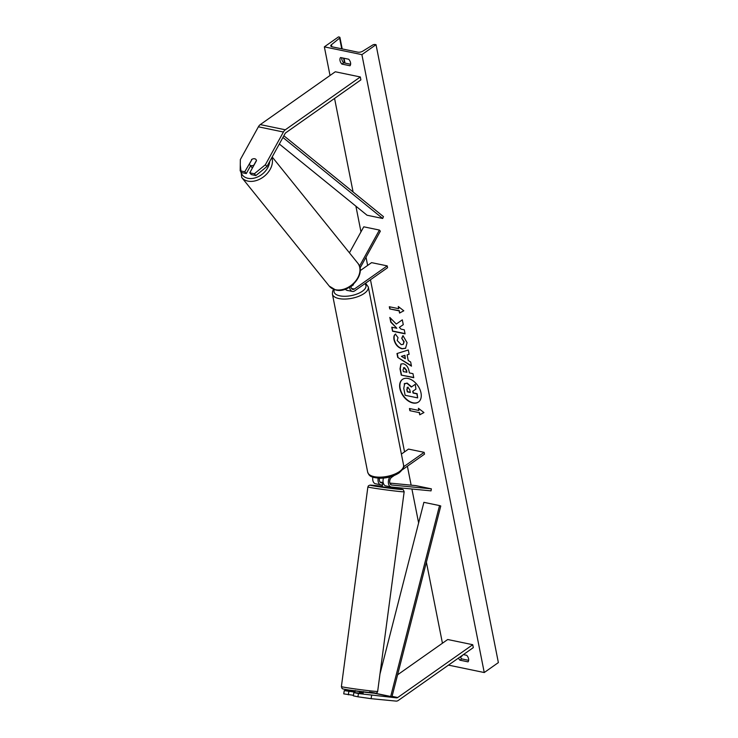 <?xml version="1.0" encoding="UTF-8"?>
<svg xmlns="http://www.w3.org/2000/svg" width="738" height="738" viewBox="0 0 738 738"><rect width="100%" height="100%" fill="white"/><g stroke="black" fill="none" stroke-linecap="round" stroke-linejoin="round"><path stroke-width="1.11" d="M363.059 693.425L353.862 692.604L353.336 695.842L357.93 696.801L358.456 693.554L353.862 692.604M354.987 692.161L344.268 690.611L346.602 690.242L355.107 691.063M358.456 693.554L396.629 697.862A3.293 2.066 101.7 0 0 397.727 697.521L472.735 644.708L447.708 639.514L397.579 674.809M371.629 695.436L371.103 698.674L396.094 701.1A6.577 4.142 101.7 0 0 398.308 700.436L473.307 647.613L472.735 644.708M344.268 690.611L343.733 693.858L353.428 695.297M348.862 691.561L348.327 694.809M371.103 698.674L357.93 696.801M251.483 159.593A4.114 2.869 139.6 0 1 254.73 158.762A4.114 2.869 139.6 0 1 255.994 159.482A4.114 2.869 139.6 0 1 256.483 160.635L249.776 172.812L254.361 173.771L255.892 175.561L266.907 166.539L284.942 133.809A3.293 2.066 -78.3 0 1 285.892 132.692L360.891 79.879L360.319 76.964L335.292 71.77L260.283 124.593A6.577 4.142 -78.3 0 0 258.383 126.816L240.348 159.546L240.173 170.829L244.767 171.779L251.713 159.869M255.892 175.561L251.298 174.611L249.776 172.812M240.173 170.829L241.704 172.618L246.289 173.568L250.56 165.838M266.907 166.539L265.376 164.74L283.41 132.01A6.577 4.142 -78.3 0 1 285.32 129.787L360.319 76.964M246.289 173.568L244.767 171.779M265.376 164.74L254.361 173.771M349.425 252.82L363.76 226.815L379.397 230.062L359.471 266.224M350.956 286.233A4.114 2.583 -78.3 0 0 352.792 289.425A4.114 2.583 -78.3 0 0 354.341 289.038L387.219 265.883L387.579 267.7L354.701 290.855A6.172 3.884 -78.3 0 1 352.367 291.436A6.172 3.884 -78.3 0 1 349.637 287.11M352.367 291.436L347.054 290.338A6.172 3.884 -78.3 0 1 345.356 289.185M359.987 268.152L380.356 231.188L379.397 230.062M387.219 265.883L371.583 262.636L360.181 270.661M350.956 286.289L353.373 284.582A4.114 1.78 -11.2 0 0 353.281 284.361A4.114 1.78 168.8 0 1 353.382 284.619A4.114 1.78 168.8 0 1 353.391 284.859L350.965 286.565M389.867 476.96A6.172 3.884 101.7 0 0 388.4 483.113A6.172 3.884 101.7 0 0 391.085 486.988A6.172 3.884 101.7 0 0 391.352 487.025L431.038 490.871L431.37 488.851L415.725 485.604L389.849 483.095M378.179 478.187A6.172 3.884 -78.3 0 0 380.762 484.838A6.172 3.884 -78.3 0 0 381.029 484.884L382.469 485.023M383.474 478.104A6.172 3.884 101.7 0 0 385.771 485.881A6.172 3.884 101.7 0 0 386.029 485.918M394.157 475.521L391.62 477.311A4.114 2.583 101.7 0 0 389.673 481.619A4.114 2.583 101.7 0 0 391.509 484.977A4.114 2.583 101.7 0 0 391.684 484.995L431.37 488.851M380.116 482.145L383.151 482.44M383.28 483.039L381.352 482.855A4.114 2.583 -78.3 0 1 381.186 482.827A4.114 2.583 -78.3 0 1 379.489 478.252M372.847 477.163A6.172 3.884 101.7 0 0 375.448 483.741A6.172 3.884 101.7 0 0 375.707 483.777M402.422 469.709L424.507 454.156L424.147 452.339L408.501 449.091L401.398 454.091M424.147 452.339L403.612 466.794M346.408 290.108A4.114 1.78 -11.2 0 0 348.382 290.615M363.327 691.571L363.17 692.798L359.452 692.419L359.36 693.139M363.17 692.798L363.05 693.499M354.913 692.705L355.181 690.491M383.354 483.27L382.718 483.132L382.21 486.785L390.365 487.864L390.522 486.646M390.826 484.183L390.328 484.137M382.718 483.132L383.326 483.196M402.588 379.304A13.865 8.948 -125.2 0 0 400.153 388.363A13.865 8.948 -125.2 0 0 407.846 400.319A13.865 8.948 -125.2 0 0 418.557 401.979M399.895 388.548A13.865 8.948 -125.2 0 0 407.69 400.568A13.865 8.948 -125.2 0 0 418.428 402.072A13.865 8.948 -125.2 0 0 421.001 392.93A13.865 8.948 -125.2 0 0 413.206 380.9A13.865 8.948 -125.2 0 0 402.459 379.397A13.865 8.948 -125.2 0 0 399.895 388.548M361.897 54.64L324.351 46.854L338.484 36.9L339.277 37.066A1.854 0.803 168.8 0 1 339.941 37.518A1.854 0.803 168.8 0 1 339.618 38.099L331.408 44.741A3.699 1.605 -11.2 0 0 330.781 45.904A3.699 1.605 -11.2 0 0 332.1 46.817L357.755 52.14A3.699 1.605 -11.2 0 0 362.672 51.226L372.764 44.981A1.854 0.803 168.8 0 1 375.227 44.529L376.029 44.686L361.897 54.64L484.248 672.539L448.464 665.113M324.351 46.854L330.024 75.479M334.563 98.422L353.087 191.972M355.901 206.188L360.983 231.852M366.011 257.221L367.635 265.412M370.467 279.748L404.553 451.877M407.385 466.213L411.14 485.161M411.905 489.017L418.621 522.938M426.389 562.181L442.44 643.222M402.976 335.642L407.072 342.672L405.559 348.29L402.053 348.816C397.985 347.635 395.31 344.628 394.027 339.803C393.548 336.925 394.018 335.052 395.411 334.176L398.031 337.626L397.192 340.504L401.223 344.664L403.179 344.388L403.88 341.888L401.712 338.29L402.976 335.642M403.216 363.733L403.252 363.742C406.287 364.637 408.197 367.035 409 370.928L409.396 372.921L412.966 373.668L413.769 377.699L401.251 375.098L400.014 368.871L400.909 364.046L403.216 363.733M396.306 324.047L389.83 317.432L390.78 322.202L396.85 328.262L391.767 327.211L392.57 331.242L405.079 333.834L404.286 329.812L401.048 329.139L399.341 327.368L403.271 324.674L402.311 319.84L396.306 324.047M458.501 658.047A5.138 3.312 -125.2 0 0 459.894 660.169L468.03 661.857A5.138 3.312 -125.2 0 0 468.575 658.831A5.138 3.312 -125.2 0 0 466.73 655.307L463.372 654.615M349.996 65.765L341.86 64.077A5.138 3.312 54.8 0 1 340.569 57.536L348.705 59.224A5.138 3.312 54.8 0 1 350.55 62.739A5.138 3.312 54.8 0 1 349.996 65.765M419.285 412.643L419.719 414.821L423.944 412.56L418.418 408.28L418.852 410.466L409.461 408.511L409.894 410.697L419.285 412.643L409.894 410.697M398.271 306.51L403.797 310.79L399.562 313.05L399.129 310.873L389.747 308.927L389.313 306.74L398.695 308.687L398.271 306.51M407.118 354.877L408.234 360.513L410.66 361.998L411.481 366.149L397.736 357.404L396.97 353.548L408.28 349.987L409.129 354.286L407.118 354.877L409.11 354.185M460.3 656.774A5.138 3.312 -125.2 0 0 461.693 658.896L468.648 660.344M350.615 64.252L343.659 62.813A5.138 3.312 54.8 0 1 341.749 57.776M376.029 44.686L498.371 662.586L484.248 672.539M462.274 655.381L462.283 655.418A1.854 0.803 168.8 0 1 461.97 655.999L460.494 657.189M461.693 658.896L459.894 660.169M343.659 62.813L341.86 64.077M404.433 383.751L407.136 383.068L411.583 386.869L415.263 384.295L415.928 389.138L412.717 391.288L413.068 393.059L416.859 393.843L417.662 397.883L405.125 395.282L403.76 388.391L404.728 383.437M415.928 389.138L415.263 384.295M412.976 391.112L413.326 392.874L417.118 393.668L417.662 397.883M404.175 383.926L406.878 383.253L411.324 387.044L415.005 384.48M410.153 410.512L409.774 408.575M418.769 408.548L418.852 410.466M419.544 412.459L419.719 414.821M419.968 414.645L423.907 412.542M403.76 310.772L399.562 313.05M399.821 312.875L399.129 310.873M399.387 310.689L389.747 308.927M389.618 306.805L390.005 308.742M398.612 306.777L398.695 308.687M403.271 324.674L399.341 327.368M392.072 327.275L392.57 331.242M392.828 331.058L405.033 333.594M390.199 317.801L391.039 322.026L396.85 328.262M413.714 377.45L401.251 375.098M401.509 374.913L400.273 368.686L401.048 363.963M406.675 372.358L406.297 370.448L404.212 367.81L402.994 369.784L403.372 371.675L406.933 372.183L406.555 370.264L404.47 367.625L403.437 367.828M404.433 367.616L403.557 367.727M405.688 348.198L402.302 348.64C398.243 347.46 395.568 344.452 394.276 339.618C393.806 336.749 394.267 334.868 395.669 333.991M403.299 344.286L404.138 341.712L401.712 338.29M401.97 338.115L403.096 335.753M411.407 365.762L397.736 357.404M397.994 357.22L397.247 353.456M405.31 358.714L404.922 355.292L401.444 356.353L405.31 358.714L404.664 355.476L401.444 356.353M407.865 387.349L406.804 389.221L407.33 391.869L410.337 392.487L409.811 389.83L407.902 387.358L407.09 387.45M408.123 387.164L407.062 389.046L407.33 391.869M407.588 391.684L410.291 392.247M252.027 159.297L249.361 164.131A4.114 2.97 -38.9 0 0 249.73 164.814L251.879 167.471A4.114 2.97 -38.9 0 0 252.442 167.969M249.73 164.814A4.114 2.97 -38.9 0 0 251.068 165.616A4.114 2.97 -38.9 0 0 253.844 165.164L256.455 160.423M256.077 159.583A4.114 2.97 -38.9 0 0 254.794 158.845M439.534 505.585L440.771 505.991L391.933 696.884L375.079 693.24L390.697 696.478L439.534 505.585L423.889 502.338L379.969 674.034M391.933 696.884L390.697 696.478M283.862 135.764L383.474 216.64L382.681 218.476L367.044 215.228L279.324 144.011M282.922 137.471L382.681 218.476M396.629 697.862L374.138 693.194M397.727 697.521L392.072 696.349M285.32 129.787L260.283 124.593M283.41 132.01L258.383 126.816M354.341 289.038L351.519 288.447M367.672 472.163A18.293 7.933 -11.2 0 0 380.282 477.154A18.293 7.933 -11.2 0 0 399.544 471.499A18.293 7.933 -11.2 0 0 403.566 465.06L368.299 286.953A18.293 7.933 168.8 0 1 364.277 293.401A18.293 7.933 168.8 0 1 345.015 299.056A18.293 7.933 168.8 0 1 332.404 294.065L367.672 472.163C369.148 475.244 369.184 477.357 379.766 478.252C387.256 478.187 393.714 476.388 399.157 472.855C403.132 469.22 404.599 466.619 403.566 465.06M334.388 289.619A16.245 7.039 -11.2 0 0 342.986 296.242A16.245 7.039 -11.2 0 0 362.349 291.261A16.245 7.039 -11.2 0 0 364.867 283.696M369.461 692.023A16.245 0.461 -172.4 0 1 371.703 692.982A16.245 0.461 -172.4 0 1 349.046 690.039M348.022 687.881A18.293 0.526 7.6 0 0 367.256 690.5A18.293 0.526 7.6 0 0 377.662 691.405C377.367 692.604 376.592 693.213 375.356 693.24L349 690.039C338.991 688.323 344.019 689.061 341.897 688.25L341.39 686.589A18.293 0.526 7.6 0 0 348.022 687.881M377.662 691.405L404.156 491.766A18.293 0.526 -172.4 0 1 393.741 490.862A18.293 0.526 -172.4 0 1 374.517 488.242A18.293 0.526 -172.4 0 1 367.875 486.951L341.39 686.589M367.875 486.951L368.493 485.733L369.978 485.124L382.266 486.333A16.245 0.461 7.6 0 0 370.568 485.143A16.245 0.461 7.6 0 0 376.076 486.333A16.245 0.461 7.6 0 0 398.732 489.276A16.245 0.461 7.6 0 0 396.5 488.316A16.245 0.461 7.6 0 0 390.42 487.421L396.546 488.325C405.918 489.903 401.869 489.432 403.326 489.829L404.156 491.766M331.408 44.741L331.805 46.743M339.618 38.099L341.74 48.819M343.594 58.164L344.554 62.998M269.674 161.511A16.245 11.716 141.1 0 1 247.71 178.255A16.245 11.716 141.1 0 1 240.699 171.447M240.265 164.888L241.723 177.48A18.293 13.201 -38.9 0 0 247.673 181.059A18.293 13.201 -38.9 0 0 266.012 174.721A18.293 13.201 -38.9 0 0 271.861 157.535M272.184 156.963L357.745 263.134A18.293 13.201 141.1 0 1 355.144 281.621A18.293 13.201 141.1 0 1 335.2 289.674A18.293 13.201 141.1 0 1 329.249 286.095L241.723 177.48M385.771 485.881L391.085 486.988M380.762 484.838L375.448 483.741M333.613 289.333L332.607 291.261L332.404 294.065M365.596 283.18L368.299 286.953M344.997 63.09L344.046 58.256M342.192 48.911L339.941 37.518M357.745 263.134C366.989 273.54 349.471 293.955 335.67 289.988L329.249 286.095"/></g></svg>
